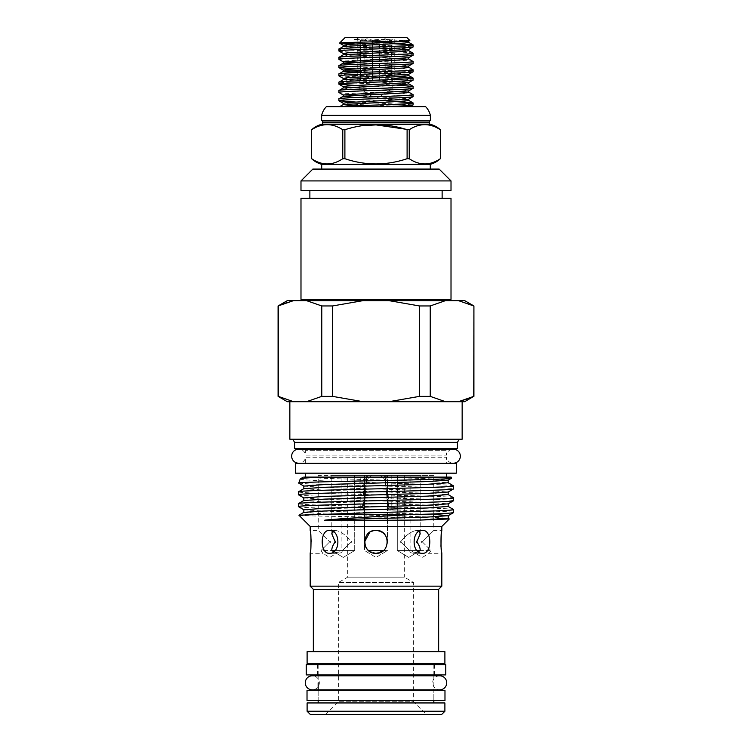 <?xml version="1.0" encoding="UTF-8"?>
<svg xmlns="http://www.w3.org/2000/svg" width="752" height="752" viewBox="0 0 752 752"><rect width="100%" height="100%" fill="white"/><g stroke="black" fill="none" stroke-linecap="round" stroke-linejoin="round"><path stroke-width="0.56" stroke-dasharray="3.76 2.82" d="M439.685 675.785A7.031 7.031 0 0 0 432.654 682.816A7.031 7.031 0 0 0 439.685 689.838L312.315 689.838A7.031 7.031 0 0 0 319.346 682.816A7.031 7.031 0 0 0 312.315 675.785L439.685 675.785M320.098 664.655L434.628 664.655L320.098 664.655M320.098 674.92L434.628 674.92L320.098 674.92M306.233 674.92L445.767 674.92M306.233 664.655L445.767 664.655M318.162 700.582L318.162 690.317L433.838 690.317L318.162 690.317L318.162 700.582L433.838 700.582L433.838 690.317L433.838 700.582L318.162 700.582M307.023 700.582L444.977 700.582M307.023 690.317L444.977 690.317M383.67 475.508L397.752 475.508L383.67 475.508C388.154 479.221 389.348 483.771 387.271 489.148L386.161 488.255L387.844 510.119L395.383 510.119L387.844 510.119L387.769 509.16L391.792 509.17L392.741 510.119M397.752 475.508L397.752 507.75L389.16 507.75L387.759 508.963L385.231 475.508L387.759 508.963M391.792 475.508L391.792 509.17L387.769 509.17L388.775 507.75L397.752 507.75L395.383 510.119M388.775 507.75L387.271 489.148M364.222 509.17L366.75 475.508L360.208 475.508L371.836 475.508C368.245 477.304 366.346 480.284 366.13 484.457L367.211 479.964C368.377 477.887 369.918 476.401 371.845 475.508L354.248 475.508L366.75 475.508L364.156 510.119L364.222 509.17L360.208 509.17L360.208 475.508M356.617 510.119L364.156 510.119L364.231 509.17L364.156 510.119L356.617 510.119L354.248 507.75L363.225 507.75L364.231 509.16L360.208 509.17L359.259 510.119M355.593 44.011L413.111 46.85M349.971 43.757L394.236 43.757M413.111 53.232C415.386 51.85 336.614 50.459 338.889 49.087M338.889 50.995C336.614 52.367 415.386 53.759 413.111 55.14M413.111 61.523C415.386 60.141 336.614 58.75 338.889 57.378M338.889 59.286C336.614 60.658 415.386 62.049 413.111 63.431M413.111 69.814C415.386 68.432 336.614 67.041 338.889 65.668M355.593 68.883L413.111 71.722M396.407 76.789L357.764 75.35M347.988 74.909L338.889 73.959M338.945 75.933L394.236 78.612M404.012 79.054L413.111 80.013M396.407 85.079L338.889 82.25M355.593 85.465L413.111 88.304M413.111 94.686C415.386 93.304 336.614 91.923 338.889 90.541M338.889 92.449C336.614 93.831 415.386 95.213 413.111 96.594M396.407 101.661L338.889 98.832M355.593 102.046L413.111 104.885M394.95 37.6L357.05 37.6L394.95 37.6A6.317 6.317 0 0 1 394.236 38.728L391.454 40.411L387.9 40.411L385.118 38.728L379.553 40.411L372.447 40.411L366.882 38.728L364.1 40.411L360.546 40.411L357.764 38.728L360.546 40.411L360.546 80.238L360.546 40.411L364.1 40.411L364.1 69.88M357.05 37.6A6.317 6.317 0 0 0 357.764 38.728L357.764 80.238L360.546 80.238L359.813 80.238L359.813 88.924L392.187 88.924L359.813 88.924L376 98.653L392.187 88.924L392.187 80.238L391.454 80.238L394.236 80.238L392.187 80.238M364.1 72.324L364.1 80.238L372.447 80.238L364.1 80.238L372.447 80.238L372.447 40.411L372.447 61.232M379.553 44.349L379.553 80.238L387.9 80.238L379.553 80.238L379.553 46.878M387.9 80.238L387.9 40.411L387.9 80.238L385.118 80.238L387.9 80.238M372.447 76.45L372.447 80.238L364.1 80.238L364.1 40.411L366.882 38.728L372.447 40.411L379.553 40.411L385.118 38.728L387.9 40.411L391.454 40.411L391.454 80.238L391.454 40.411L394.236 38.728L394.236 80.238M302.248 300.631L449.752 300.631L302.248 300.631M442.129 190.397L309.871 190.397L442.129 190.397M442.129 198.293L309.871 198.293L442.129 198.293M440.352 129.72L440.352 158.71C429.994 165.666 419.625 165.666 409.238 158.71L409.238 129.72L407.105 129.72L407.105 158.71C386.434 165.656 365.698 165.656 344.895 158.71L344.895 129.72L360.208 125.819M430.37 120.508L321.63 120.508M430.285 169.078L321.715 169.078L430.285 169.078M295.461 473.168L456.539 473.168M295.461 463.298L456.539 463.298M305.19 449.16A1.579 1.579 0 0 1 305.641 450.269L305.641 455.139L446.359 455.139L305.641 455.139A7.031 7.031 0 0 0 298.694 449.16L453.306 449.16A7.031 7.031 0 0 0 446.359 455.139L446.359 450.269L305.641 450.269L446.359 450.269A1.579 1.579 0 0 1 446.81 449.16M447.938 448.69L304.062 448.69L447.938 448.69M333.794 551.695L338.409 553.312L329.461 553.312C319.788 554.027 319.788 529.709 329.461 530.414C340.656 529.699 340.694 554.008 329.461 553.312L338.409 553.312L331.801 550.549L331.801 549.956L331.801 550.549C331.641 548.236 332.751 545.341 335.157 541.863L331.801 533.77L335.157 530.414L329.461 530.414L335.157 530.414L332.675 531.288M331.801 549.956L331.801 550.549L343.25 557.429L354.7 550.549L342.386 550.549L354.7 550.549L351.353 550.549L354.7 550.549L343.25 557.429L331.801 550.549L351.353 550.549L335.035 550.549M310.698 533.882L310.181 530.414L318.237 530.414L318.237 475.508L341.135 475.508L341.135 550.549L321.001 550.549L330.316 541.233L330.316 542.493L318.237 530.414L329.686 541.863L321.001 550.549L322.843 553.312L329.686 557.429L341.135 550.549L321.001 550.549L322.843 553.312L310.181 553.312M342.386 550.549C342.169 552.259 340.844 553.181 338.409 553.312C340.835 553.181 342.16 552.259 342.386 550.549L351.353 541.863L342.386 550.549M382.458 551.319L383.464 550.549L387.449 550.549L376 557.429L364.551 550.549L364.551 541.863C365.275 534.963 369.091 531.138 376 530.414C382.909 531.138 386.725 534.963 387.449 541.863C387.374 545.341 386.049 548.236 383.464 550.549L387.449 550.549L376 557.429L364.551 550.549L364.551 541.863C364.626 545.341 365.951 548.236 368.536 550.549L387.449 550.549L383.464 550.549L376 553.312C361.233 554.027 361.223 529.709 376 530.414C390.749 529.699 390.796 554.008 376 553.312L368.536 550.549L376 553.312M416.965 550.549L400.647 550.549L420.199 550.549L413.591 553.312L422.539 553.312C411.325 554.027 411.325 529.709 422.539 530.414C432.203 529.699 432.231 554.008 422.539 553.312L413.591 553.312L418.215 551.695M419.325 531.288L416.843 530.414L420.199 533.77L416.843 541.863C419.249 545.341 420.359 548.236 420.161 550.549L420.199 549.956M433.763 513.926L433.763 475.508L410.865 475.508L410.865 550.549L430.999 550.549L421.684 541.233L421.684 542.493L433.763 530.414L422.314 541.863L430.999 550.549L429.157 553.312L422.314 557.429L410.865 550.549L430.999 550.549L429.157 553.312L441.819 553.312M409.614 550.549C409.831 552.259 411.156 553.181 413.591 553.312C411.165 553.181 409.84 552.259 409.614 550.549L400.647 541.863L409.614 550.549L397.3 550.549L409.614 550.549M400.647 550.549L397.3 550.549L400.647 550.549M311.187 541.891L310.679 549.956M335.157 530.414C340.553 531.138 345.948 534.963 351.353 541.863L351.786 541.233L351.786 542.493L351.353 541.863C345.948 534.963 340.553 531.138 335.157 530.414M416.843 530.414L422.539 530.414L416.843 530.414C411.447 531.138 406.052 534.963 400.647 541.863L400.214 541.233L400.214 542.493L400.647 541.863C406.052 534.963 411.447 531.138 416.843 530.414M433.763 516.84L433.763 530.414L441.819 530.414M375.069 530.451L369.805 532.237M278.08 396.37L291.748 401.352M285.788 302.68L278.08 305.961M278.278 305.961L278.278 396.37M404.313 475.508L404.313 577.151L347.687 577.151L404.313 577.151L413.628 582.527L338.372 582.527L413.628 582.527L413.628 701.766L338.372 701.766L338.372 582.527L347.687 577.151L347.687 475.508L404.313 475.508L347.687 475.508M325.738 714.4L338.372 701.766L413.628 701.766L426.262 714.4L325.738 714.4L426.262 714.4M433.838 663.471L318.162 663.471L433.838 663.471M318.162 664.655L318.162 674.92M318.162 675.785L318.162 682.816M433.838 702.951L318.162 702.951L433.838 702.951M433.838 664.655L433.838 674.92M433.838 675.785L433.838 689.838M438.66 651.627L313.34 651.627L438.66 651.627M451.491 478.216L433.208 477.116L451.097 477.116M459.237 439.215L292.763 439.215L459.237 439.215M462.151 401.7L289.849 401.7L462.151 401.7M388.925 300.631L363.075 300.631L332.516 305.961L332.516 396.37L363.075 401.7L388.925 401.7L419.484 396.37L419.484 305.961L388.925 300.631L464.68 300.631M473.92 305.961L460.252 300.979M287.32 401.7L306.487 401.7L321.771 396.37L321.771 305.961L306.487 300.631L363.075 300.631M453.578 485.905C452.563 485.237 439.798 484.589 415.292 483.95L309.241 483.95L376 485.895C417.435 486.873 454.669 487.869 453.578 488.856M453.578 497.749C458.372 495.775 293.628 493.801 298.422 491.827M298.422 494.778C293.628 496.752 458.372 498.726 453.578 500.7M453.578 509.593C458.372 507.619 293.628 505.645 298.422 503.671M298.422 506.622C293.628 508.596 458.372 510.57 453.578 512.544M446.359 473.168L305.641 473.168L446.359 473.168M446.359 477.116L305.641 477.116L446.359 477.116M305.641 463.213L305.641 457.235L446.359 457.235L305.641 457.235A7.031 7.031 0 0 1 298.694 463.213L453.306 463.213A7.031 7.031 0 0 1 446.359 457.235L446.359 463.213M446.359 463.298L305.641 463.298L446.359 463.298M335.157 475.508L354.7 475.508L335.157 475.508M376 475.508L387.449 475.508L376 475.508M387.43 542.493L387.449 475.508L387.449 541.863C387.374 545.341 386.049 548.236 383.464 550.549M416.843 475.508L397.3 475.508L416.843 475.508M416.382 542.493L416.382 541.233L416.382 542.493M387.43 541.233L387.449 541.863M410.865 475.508L433.763 475.508M421.684 541.233L422.314 541.863L421.684 542.493L421.684 541.233M400.214 541.233L400.214 542.493L400.214 541.233M364.551 541.863L364.551 475.508L364.57 541.233M335.618 541.233L335.618 542.493L335.618 541.233M341.135 475.508L318.237 475.508M330.316 541.233L329.686 541.863L330.316 542.493L330.316 541.233M351.786 541.233L351.786 542.493L351.786 541.233M306.487 300.631L293.562 300.631L285.901 302.642M287.32 300.631L293.562 300.631M310.181 526.466L441.819 526.466M441.264 534.23L441.358 533.431M310.181 586.165L441.819 586.165M466.212 399.65L473.722 396.37L473.722 305.961M445.513 300.631L430.229 305.961L430.229 396.37L445.513 401.7L458.438 401.7L466.099 399.688M419.484 396.37L430.229 396.37M388.925 401.7L445.513 401.7M321.771 396.37L332.516 396.37M306.487 401.7L363.075 401.7M458.438 401.7L464.68 401.7M430.229 305.961L419.484 305.961M332.516 305.961L321.771 305.961M289.849 439.215L462.151 439.215M294.587 442.373L457.413 442.373M294.587 448.69L457.413 448.69M433.208 477.116L303.31 477.116M300.245 478.921C297.096 480.622 367.192 482.267 415.292 483.95M309.241 483.95L298.723 483.113M298.929 515.214C294.925 516.436 454.659 517.686 449.311 518.974M313.34 589.324L438.66 589.324M307.107 651.627L444.893 651.627M307.107 663.471L444.893 663.471M307.107 702.951L444.893 702.951M307.107 711.242L444.893 711.242M310.266 714.4L441.734 714.4M379.591 552.739L380.239 552.494M311.648 158.71L311.657 129.72C321.997 122.999 332.365 122.999 342.762 129.72L342.762 158.71L344.895 158.71M321.715 164.34L430.285 164.34M425.632 106.69L326.368 106.69M383.078 106.69L340.91 106.69L383.078 106.69M410.047 106.69L359.616 104.631L343.297 103.325M339.566 106.69L340.91 106.69M430.37 115.376L321.63 115.376M344.895 129.72L342.762 129.72M407.105 158.71L409.238 158.71M300.988 190.397L451.012 190.397M300.988 180.922L451.012 180.922M312.832 169.078L439.168 169.078M300.988 198.293L451.012 198.293M300.988 299.362L451.012 299.362M359.813 80.238L357.764 80.238M366.882 76.685L366.882 74.128M372.447 63.723L372.447 73.922M385.118 80.238L385.118 38.728L385.118 80.238M345.046 37.6L406.954 37.6M399.547 43.757L354.342 39.414C355.771 38.662 363.573 39.16 368.527 39.076L409.812 40.458M368.339 475.508C363.855 479.203 362.643 483.752 364.729 489.148L365.839 488.255L366.13 484.457L364.231 509.17L365.839 488.255M364.729 489.148L363.225 507.75M364.194 509.574L362.361 507.75L354.248 507.75L354.248 475.508M362.361 507.75L364.899 475.508M387.769 509.17L385.87 484.457C385.663 480.293 383.755 477.304 380.164 475.508C382.072 476.392 383.614 477.877 384.78 479.945L386.161 488.255M386.669 475.508L389.16 507.75M429.298 122.82L322.702 122.82M321.527 124.343L430.473 124.343M429.298 122.003L322.702 122.003M304.231 477.116L324.911 478.385L427.089 481.346L448.183 482.746M303.817 488.668L324.911 490.229L427.089 493.19L448.183 494.59M303.817 500.512L324.911 502.073L427.089 505.034L448.183 506.434M303.817 512.356L324.911 513.917L427.089 516.878L448.183 518.278M375.427 477.116L427.089 478.61L448.183 480.171M303.817 486.093L324.911 487.493L427.089 490.454L448.183 492.015M303.817 497.937L324.911 499.337L427.089 502.298L448.183 503.859M303.817 509.781L324.911 511.181L433.763 514.396M386.133 39.414L408.703 41.144M343.297 45.289L404.379 48.664L408.703 49.435M343.297 53.58L404.379 56.955L408.703 57.725M343.297 61.871L404.379 65.245L408.703 66.016M343.297 70.162L347.537 70.763M357.764 71.384L392.384 72.841L408.703 74.307M343.297 78.452L404.379 81.827L408.703 82.598M343.297 86.743L404.379 90.118L408.703 90.889M343.297 95.034L404.379 98.409L408.703 99.179M354.342 39.414L408.703 42.347M343.297 46.492L347.621 47.263L408.703 50.638M343.297 54.783L347.621 55.554L408.703 58.929M355.593 64.352L408.703 67.219M355.593 72.643L408.703 75.51M343.297 79.656L347.621 80.426L408.703 83.81M343.297 87.956L347.621 88.727L408.703 92.101M355.593 97.516L408.703 100.392M355.593 105.806L376.169 106.69M434.628 674.92L434.628 664.655M317.372 674.92L317.372 664.655M408.75 557.429L420.199 550.549L408.75 557.429L397.3 550.549L397.3 475.508L397.3 550.549L408.75 557.429M331.801 533.77L331.801 475.508L331.801 533.77M354.7 550.549L354.7 475.508L354.7 550.549M420.199 533.77L420.199 475.508L420.199 533.77"/><path stroke-width="1.13" d="M446.716 682.816A7.031 7.031 0 0 0 439.685 675.785L312.315 675.785A7.031 7.031 0 0 0 305.284 682.816A7.031 7.031 0 0 0 312.315 689.838L439.685 689.838A7.031 7.031 0 0 0 446.716 682.816M442.514 674.92L306.233 674.92L306.233 664.655L445.767 664.655L445.767 674.92L442.514 674.92M444.977 700.582L307.023 700.582L307.023 690.317L444.977 690.317L444.977 700.582M394.236 43.757L413.111 44.941C415.386 46.314 336.614 47.705 338.889 49.087L343.297 46.492L404.379 43.118L408.703 42.347L413.111 44.941L413.055 46.915L408.703 49.435L347.621 52.809L343.232 53.495L343.297 54.783L338.889 57.378C336.614 55.996 415.386 54.605 413.111 53.232L413.055 55.206L408.703 57.725L343.232 61.786L343.232 63.159L355.593 64.352M338.889 49.087L338.945 51.061L343.297 53.58M413.111 46.85C415.386 48.222 336.614 49.613 338.889 50.995M338.889 57.378L338.945 59.352L343.297 61.871M413.111 55.14C415.386 56.513 336.614 57.904 338.889 59.286M413.111 61.523C415.386 62.895 336.614 64.287 338.889 65.668L343.297 63.074L404.379 59.699L408.703 58.929L413.111 61.523L413.055 63.497L408.703 66.016L347.621 69.391L343.232 70.077L343.232 71.449L355.593 72.643M338.889 65.668L338.945 67.642L355.593 68.883M413.111 63.431C415.386 64.804 336.614 66.195 338.889 67.577M413.111 69.814C415.386 71.186 336.614 72.577 338.889 73.959L343.297 71.365L404.379 67.99L408.703 67.219L413.111 69.814L413.055 71.788L408.703 74.307L347.621 77.682L343.232 78.368L343.297 79.656L338.889 82.25C336.614 80.868 415.386 79.477 413.111 78.105L413.055 80.079L408.703 82.598L347.621 85.972L343.232 86.668L343.297 87.956L338.889 90.541C336.614 89.159 415.386 87.777 413.111 86.395L413.055 88.369L408.703 90.889L343.232 94.959L343.232 96.322L355.593 97.516M338.889 73.959L338.945 75.933L343.297 78.452M413.111 71.722C415.386 73.094 336.614 74.486 338.889 75.867M338.889 82.25L338.945 84.224L355.593 85.465M413.111 80.013C415.386 81.395 336.614 82.776 338.889 84.158M338.889 90.541L338.945 92.515L343.297 95.034M413.111 88.304C415.386 89.685 336.614 91.067 338.889 92.449M413.111 94.686C415.386 96.068 336.614 97.45 338.889 98.832L343.297 96.247L404.379 92.872L408.703 92.101L413.111 94.686L413.055 96.66L408.703 99.179L347.621 102.554L343.232 103.25L343.232 104.613L355.593 105.806M338.889 98.832L338.945 100.806L355.593 102.046M413.111 96.594C415.386 97.976 336.614 99.358 338.889 100.74M409.812 40.458C412.463 41.369 337.836 42.244 339.556 43.09L343.297 45.289L347.621 44.518L408.703 41.144L409.812 40.458L406.954 37.6L345.046 37.6L339.556 43.09L355.593 44.011M413.111 53.232L408.703 50.638L404.379 51.409L343.297 54.783M413.111 78.105L396.407 76.789M357.764 75.35L347.988 74.909M394.236 78.612L404.012 79.054M413.111 86.395L396.407 85.079M340.91 106.69C352.152 105.421 415.367 104.218 413.111 102.977L396.407 101.661M413.111 102.977L413.111 104.885L410.047 106.69M364.1 69.88L364.1 72.324M449.752 300.631L451.012 299.362L300.988 299.362L302.248 300.631M451.012 299.362L451.012 198.293L300.988 198.293L300.988 299.362M309.871 190.397L309.871 198.293M442.129 190.397L442.129 198.293M451.012 180.922L439.168 169.078L312.832 169.078L300.988 180.922L300.988 190.397L451.012 190.397L451.012 180.922L300.988 180.922M430.473 124.343L321.527 124.343A1.579 1.579 0 0 0 322.702 122.82L429.298 122.82A1.579 1.579 0 0 0 430.473 124.343A23.688 23.688 0 0 1 440.352 129.72L440.352 158.71A23.688 23.688 0 0 1 430.285 164.34L321.715 164.34A23.688 23.688 0 0 1 311.648 158.71L311.648 158.71C322.006 165.666 332.375 165.666 342.762 158.71C332.403 165.666 322.044 165.666 311.657 158.71L311.657 129.72L311.648 158.71M440.352 158.71L440.343 129.72C430.003 122.999 419.635 122.999 409.238 129.72L409.238 158.71C419.597 165.666 429.956 165.666 440.343 158.71M409.238 158.71L407.105 158.71L407.105 129.72C386.434 123.008 365.698 123.008 344.895 129.72L344.895 158.71C365.566 165.656 386.302 165.656 407.105 158.71M344.895 158.71L342.762 158.71L342.762 129.72C332.412 122.999 322.044 122.999 311.657 129.72A23.688 23.688 0 0 1 321.527 124.343M342.762 129.72L344.895 129.72M376.141 124.917L409.238 129.72C419.588 122.999 429.956 122.999 440.343 129.72M429.298 122.82L429.298 122.003A1.579 1.579 0 0 1 430.37 120.508L430.37 115.376A18.161 18.161 0 0 0 425.632 106.69L326.368 106.69A18.161 18.161 0 0 0 321.63 115.376L430.37 115.376M322.702 122.82L322.702 122.003L429.298 122.003M430.37 120.508L321.63 120.508A1.579 1.579 0 0 1 322.702 122.003M321.63 120.508L321.63 115.376M430.285 169.078L430.285 164.34M321.715 169.078L321.715 164.34M456.267 473.168L295.461 473.168L295.461 463.298L456.539 463.298L456.267 473.168M304.062 448.69A1.579 1.579 0 0 1 305.19 449.16M447.938 448.69A1.579 1.579 0 0 0 446.81 449.16M335.035 550.549L331.839 550.549L333.794 551.695M332.675 531.288L331.801 533.77L335.157 541.863C332.751 545.341 331.641 548.236 331.839 550.549L331.801 549.956M329.461 530.414C319.797 529.699 319.769 554.008 329.461 553.312C340.675 554.027 340.675 529.709 329.461 530.414M310.698 533.882L311.187 541.891M310.679 549.956L310.181 553.312C311.272 554.027 311.272 529.709 310.181 530.414L310.181 526.466L298.929 515.214L376 512.554C417.435 511.567 454.669 510.57 453.578 509.593L448.183 506.434L427.089 507.995L324.911 510.956L303.817 512.356L303.817 509.781L298.422 506.622L298.478 503.596L303.817 500.512L303.817 497.937L298.422 494.778L298.422 491.827L303.817 488.668L303.817 486.093L298.723 483.113C294.323 481.496 456.652 479.861 451.491 478.216L448.183 480.171L427.089 481.571L324.911 484.532L303.817 486.093M310.181 526.466L441.819 526.466L441.819 530.414C440.728 529.699 440.728 554.008 441.819 553.312L441.819 586.165L310.181 586.165L313.34 589.324L313.34 651.627M422.539 530.414C411.344 529.699 411.306 554.008 422.539 553.312C432.212 554.027 432.212 529.709 422.539 530.414M383.464 550.549L368.536 550.549C365.951 548.236 364.626 545.341 364.551 541.863L364.57 541.233M387.43 541.233L387.449 541.863C386.725 534.963 382.909 531.138 376 530.414C361.251 529.699 361.204 554.008 376 553.312C390.767 554.027 390.777 529.709 376 530.414L375.069 530.451M369.805 532.237L364.551 541.863M291.748 401.352L293.562 401.7L287.32 401.7L278.08 396.37L278.08 305.961L293.562 300.631L287.32 300.631L278.08 305.961M441.734 714.4L310.266 714.4L307.107 711.242L444.893 711.242L441.734 714.4M444.893 711.242L444.893 702.951L307.107 702.951L307.107 711.242M318.162 663.471L318.162 664.655M318.162 674.92L318.162 675.785M318.162 682.816L318.162 690.317M318.162 700.582L318.162 702.951M433.838 663.471L433.838 664.655M433.838 674.92L433.838 675.785M433.838 689.838L433.838 690.317M433.838 700.582L433.838 702.951M444.893 651.627L307.107 651.627L307.107 663.471L444.893 663.471L444.893 651.627M438.66 651.627L438.66 589.324L313.34 589.324M438.66 589.324L441.819 586.165M441.819 526.466L449.311 518.974L421.44 520.027L326.753 520.628C324.018 520.497 323.727 520.299 325.889 520.027C346.146 518.166 380.202 516.436 408.11 514.697L305.481 514.697M303.817 512.356L298.929 515.214M451.491 478.216L451.097 477.116L321.414 477.116C307.756 477.727 300.697 478.328 300.245 478.921L298.723 483.113M303.31 477.116L300.245 478.921M457.413 442.373L294.587 442.373L294.587 448.69L457.413 448.69L457.413 442.373L459.237 439.215M294.587 442.373L292.763 439.215M289.849 401.7L289.849 439.215L462.151 439.215L462.151 401.7M460.252 300.979L458.438 300.631L464.68 300.631L473.92 305.961L473.722 396.37L458.438 401.7L445.513 401.7L430.229 396.37L430.229 305.961L445.513 300.631L388.925 300.631L419.484 305.961L419.484 396.37L388.925 401.7L363.075 401.7L332.516 396.37L332.516 305.961L363.075 300.631L306.487 300.631L321.771 305.961L321.771 396.37L306.487 401.7L293.562 401.7L278.278 396.37L278.278 305.961M310.181 553.312L310.181 586.165M298.422 491.827C293.628 489.853 458.372 487.879 453.578 485.905L453.522 488.932L448.183 492.015L427.089 493.415L324.911 496.376L303.817 497.937M453.578 488.856C458.372 490.83 293.628 492.804 298.422 494.778M298.422 503.671C293.628 501.697 458.372 499.723 453.578 497.749L453.522 500.776L448.183 503.859L427.089 505.259L324.911 508.22L303.817 509.781M453.578 500.7C458.372 502.674 293.628 504.648 298.422 506.622M453.578 485.905L448.183 482.746L427.089 484.307L324.911 487.268L303.817 488.668M453.578 497.749L448.183 494.59L427.089 496.151L324.911 499.112L303.817 500.512M453.578 509.593L453.522 512.62L448.183 515.703L427.089 517.103L325.889 520.027M305.641 473.168L305.641 477.116M446.359 473.168L446.359 477.116M453.306 463.213A7.031 7.031 0 0 0 460.337 456.191A7.031 7.031 0 0 0 453.306 449.16L298.694 449.16A7.031 7.031 0 0 0 291.663 456.191A7.031 7.031 0 0 0 298.694 463.213L453.306 463.213M335.618 542.493L335.618 541.233L335.618 542.493M433.763 516.84L433.763 513.926M418.215 551.695L420.161 550.549C420.359 548.236 419.249 545.341 416.843 541.863L420.199 533.77L419.325 531.288M416.965 550.549L420.161 550.549L420.199 549.956M416.382 541.233L416.382 542.493L416.382 541.233M445.513 300.631L458.438 300.631L473.722 305.961M293.562 300.631L306.487 300.631M363.075 300.631L388.925 300.631M453.578 512.544C452.196 513.268 437.034 513.983 408.11 514.697M441.819 553.312L440.963 546.281M440.954 546.206L441.264 534.23M441.358 533.431L441.819 530.414M458.438 401.7L464.68 401.7L473.722 396.37M430.229 396.37L419.484 396.37M445.513 401.7L388.925 401.7M332.516 396.37L321.771 396.37M363.075 401.7L306.487 401.7M321.771 305.961L332.516 305.961M419.484 305.961L430.229 305.961M304.231 477.116L321.414 477.116M421.44 520.027L448.183 518.278L449.311 518.974M376 553.312L379.591 552.739M380.239 552.494L382.458 551.319M360.208 125.819L375.85 124.917M372.447 61.232L372.447 63.723M372.447 73.922L372.447 76.45M379.553 46.878L379.553 44.349M366.882 76.685L366.882 74.128M413.111 104.885C411.654 105.506 401.643 106.107 383.078 106.69M433.763 514.396L448.248 515.618L448.183 518.278M347.537 70.763L357.764 71.384M408.703 74.307L408.768 75.595L404.379 76.281L343.297 79.656M408.703 82.598L408.768 83.886L404.379 84.572L343.297 87.956M408.703 99.179L408.768 100.467L404.379 101.163L343.297 104.537L339.566 106.69M473.92 396.37L473.92 305.961M448.183 482.746L448.183 480.171M448.183 494.59L448.183 492.015M448.183 506.434L448.183 503.859M338.945 67.642L343.297 70.162M338.945 84.224L343.297 86.743M338.945 100.806L343.297 103.325M408.703 41.144L408.703 42.347M343.297 45.289L343.297 46.492M408.703 49.435L408.703 50.638M408.703 57.725L408.703 58.929M408.703 66.016L408.703 67.219M408.703 90.889L408.703 92.101M408.703 75.51L413.055 78.029M408.703 83.81L413.055 86.32M408.703 100.392L413.055 102.902"/></g></svg>
